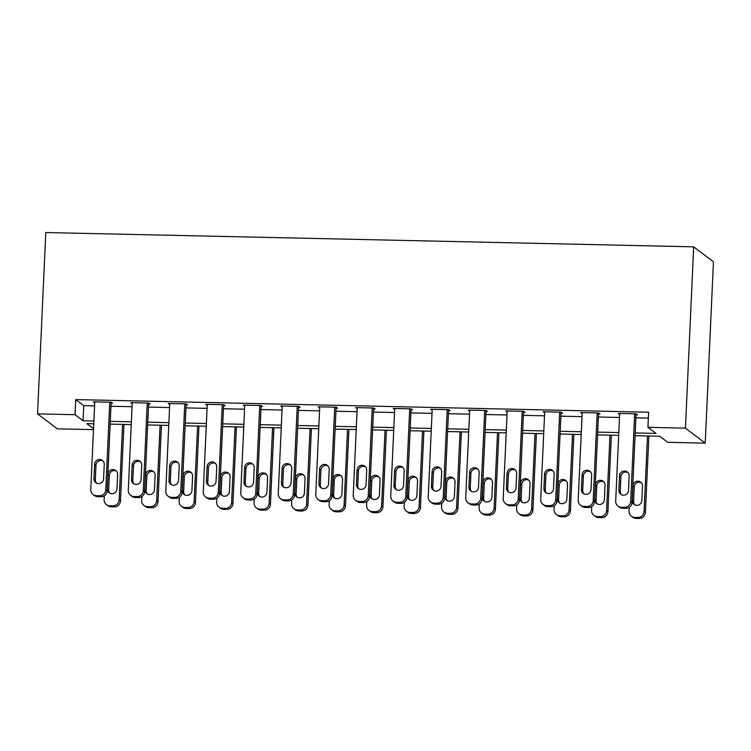 <?xml version="1.0" encoding="UTF-8"?>
<svg xmlns="http://www.w3.org/2000/svg" width="751" height="751" viewBox="0 0 751 751"><rect width="100%" height="100%" fill="white"/><g stroke="black" fill="none" stroke-linecap="round" stroke-linejoin="round"><path stroke-width="1.13" d="M93.509 429.638L57.329 428.84L37.55 413.867L45.783 232.538L693.671 246.826L713.45 261.799L705.217 443.128L667.723 442.301L659.707 436.228L635.064 435.693M635.186 432.942L655.961 433.402L647.944 427.328L648.629 412.215L75.729 399.588L83.746 405.653L94.579 405.897M110.96 406.253L132.073 406.723M148.454 407.08L169.566 407.549M185.948 407.906L207.06 408.375M223.441 408.732L244.554 409.201M260.935 409.558L282.047 410.027M298.429 410.393L319.541 410.853M335.922 411.219L357.035 411.679M373.416 412.046L394.528 412.506M410.91 412.872L432.022 413.332M448.403 413.698L469.516 414.158M485.897 414.524L507.009 414.984M523.391 415.35L544.503 415.819M560.884 416.176L581.997 416.645M598.378 417.002L619.491 417.472M635.872 417.828L648.366 418.1M636.013 414.787L637.505 414.824L636.172 413.81L618.176 413.407L619.631 414.43M598.519 413.961L600.011 413.989L598.678 412.984L580.683 412.581L582.138 413.594M561.025 413.134L562.518 413.163L561.185 412.158L543.189 411.755L544.644 412.768M523.531 412.308L525.024 412.337L523.691 411.332L505.695 410.928L507.15 411.942M486.038 411.482L487.53 411.51L486.197 410.497L468.202 410.102L469.657 411.116M448.544 410.656L450.037 410.684L448.704 409.67L430.708 409.276L432.163 410.29M411.05 409.83L412.543 409.858L411.21 408.844L393.214 408.45L394.669 409.464M373.557 409.004L375.059 409.032L373.716 408.018L355.721 407.624L357.176 408.638M336.063 408.178L337.565 408.206L336.223 407.192L318.227 406.798L319.682 407.812M298.569 407.342L300.071 407.38L298.729 406.366L280.733 405.972L282.188 406.986M261.076 406.516L262.578 406.554L261.235 405.54L243.24 405.146L244.695 406.16M223.582 405.69L225.084 405.728L223.742 404.714L205.746 404.32L207.201 405.333M186.088 404.864L187.59 404.902L186.248 403.888L168.252 403.494L169.707 404.507M148.595 404.038L150.097 404.076L148.754 403.062L130.758 402.667L132.214 403.681M111.101 403.212L112.603 403.249L111.261 402.236L93.265 401.841L94.72 402.855M37.55 413.867L75.044 414.693L83.061 420.767L93.894 421.001M75.729 399.588L75.044 414.693M647.944 427.328L685.438 428.154L693.671 246.826M93.772 423.752L86.806 423.602L93.546 428.708M618.683 435.327L597.571 434.857M581.19 434.5L560.077 434.031M543.696 433.674L522.583 433.205M506.202 432.848L485.09 432.379M468.708 432.022L447.596 431.553M431.215 431.196L410.102 430.727M393.721 430.37L372.609 429.901M356.227 429.544L335.115 429.074M318.734 428.718L297.621 428.248M281.24 427.882L260.128 427.422M243.746 427.056L222.634 426.596M206.253 426.23L185.14 425.77M168.759 425.404L147.647 424.944M131.265 424.578L110.153 424.118M705.217 443.128L685.438 428.154M110.275 421.367L131.387 421.827M147.769 422.193L168.881 422.663M185.262 423.02L206.375 423.489M222.756 423.846L243.868 424.315M260.25 424.672L281.362 425.141M297.743 425.498L318.856 425.967M335.237 426.324L356.35 426.793M372.731 427.15L393.843 427.619M410.224 427.976L431.337 428.445M447.718 428.802L468.831 429.272M485.212 429.638L506.324 430.098M522.705 430.464L543.818 430.924M560.199 431.29L581.312 431.75M597.693 432.116L618.805 432.576M83.746 405.653L83.061 420.767M619.556 413.444L619.509 414.421M582.063 412.618L582.016 413.594M544.569 411.792L544.522 412.768M507.075 410.966L507.028 411.942M469.582 410.13L469.535 411.116M432.088 409.304L432.041 410.29M394.594 408.478L394.547 409.464M357.1 407.652L357.054 408.638M319.607 406.826L319.56 407.812M282.113 406L282.066 406.986M244.619 405.174L244.573 406.16M207.126 404.348L207.079 405.333M169.632 403.522L169.585 404.498M132.138 402.696L132.092 403.672M94.645 401.869L94.598 402.846M634.67 413.773L630.69 501.415A6.102 5.952 -52.9 0 1 624.419 507.329L621.424 507.263A6.102 5.952 -52.9 0 1 615.698 501.086L619.678 413.444M618.017 506.08L619.35 507.094A6.102 5.952 127.1 0 0 622.757 508.277L625.752 508.343A6.102 5.952 127.1 0 0 632.032 502.428L636.05 413.801M628.484 490.478A4.881 4.759 127.1 0 1 620.739 494.261A4.881 4.759 127.1 0 1 618.89 490.262L619.547 475.758A4.881 4.759 127.1 0 1 627.292 471.975A4.881 4.759 127.1 0 1 629.15 475.974L628.484 490.478M621.452 494.702A4.881 4.759 127.1 0 1 620.223 491.276L620.88 476.772A4.881 4.759 127.1 0 1 627.911 472.539M647.484 435.965L644.058 511.534A6.102 5.952 -52.9 0 1 637.787 517.448L634.783 517.383A6.102 5.952 -52.9 0 1 629.056 511.206L629.235 507.329M648.873 435.993L645.391 512.548A6.102 5.952 127.1 0 1 639.12 518.462L636.116 518.397A6.102 5.952 127.1 0 1 632.708 517.214L631.375 516.2M641.279 482.658A4.881 4.759 -52.9 0 0 634.248 486.892L633.591 501.396A4.881 4.759 -52.9 0 0 634.82 504.822M641.852 500.598L642.509 486.094A4.881 4.759 -52.9 0 0 635.693 481.644A4.881 4.759 -52.9 0 0 632.915 485.878L632.248 500.382A4.881 4.759 -52.9 0 0 639.063 504.832A4.881 4.759 -52.9 0 0 641.852 500.598M597.176 412.947L593.196 500.588A6.102 5.952 -52.9 0 1 586.925 506.503L583.931 506.437A6.102 5.952 -52.9 0 1 578.204 500.26L582.185 412.618M580.523 505.254L581.856 506.268A6.102 5.952 127.1 0 0 585.264 507.451L588.258 507.516A6.102 5.952 127.1 0 0 594.539 501.602L598.556 412.975M590.99 489.652A4.881 4.759 127.1 0 1 583.245 493.435A4.881 4.759 127.1 0 1 581.396 489.436L582.053 474.932A4.881 4.759 127.1 0 1 589.798 471.149A4.881 4.759 127.1 0 1 591.657 475.148L590.99 489.652M583.959 493.876A4.881 4.759 127.1 0 1 582.729 490.45L583.386 475.946A4.881 4.759 127.1 0 1 590.417 471.712M559.683 412.121L555.702 499.762A6.102 5.952 -52.9 0 1 549.432 505.676L546.437 505.611A6.102 5.952 -52.9 0 1 540.711 499.434L544.691 411.792M543.029 504.428L544.362 505.442A6.102 5.952 127.1 0 0 547.77 506.625L550.765 506.69A6.102 5.952 127.1 0 0 557.045 500.776L561.063 412.149M553.496 488.826A4.881 4.759 127.1 0 1 545.752 492.609A4.881 4.759 127.1 0 1 543.902 488.61L544.559 474.106A4.881 4.759 127.1 0 1 552.304 470.323A4.881 4.759 127.1 0 1 554.163 474.322L553.496 488.826M546.465 493.05A4.881 4.759 127.1 0 1 545.235 489.624L545.893 475.12A4.881 4.759 127.1 0 1 552.924 470.886M522.189 411.295L518.209 498.936A6.102 5.952 -52.9 0 1 511.938 504.85L508.943 504.785A6.102 5.952 -52.9 0 1 503.217 498.608L507.197 410.966M505.536 503.602L506.869 504.616A6.102 5.952 127.1 0 0 510.276 505.798L513.271 505.864A6.102 5.952 127.1 0 0 519.551 499.95L523.569 411.323M516.003 488A4.881 4.759 127.1 0 1 508.258 491.783A4.881 4.759 127.1 0 1 506.409 487.784L507.066 473.28A4.881 4.759 127.1 0 1 514.81 469.497A4.881 4.759 127.1 0 1 516.669 473.487L516.003 488M508.971 492.224A4.881 4.759 127.1 0 1 507.742 488.798L508.408 474.294A4.881 4.759 127.1 0 1 515.43 470.06M609.99 435.139L606.564 510.708A6.102 5.952 -52.9 0 1 600.293 516.622L597.289 516.557A6.102 5.952 -52.9 0 1 591.563 510.38L591.741 506.503M611.38 435.167L607.897 511.722A6.102 5.952 127.1 0 1 601.626 517.636L598.622 517.57A6.102 5.952 127.1 0 1 595.214 516.388L593.881 515.374M603.785 481.832A4.881 4.759 -52.9 0 0 596.754 486.066L596.097 500.57A4.881 4.759 -52.9 0 0 597.327 503.996M604.358 499.772L605.015 485.268A4.881 4.759 -52.9 0 0 598.2 480.818A4.881 4.759 -52.9 0 0 595.421 485.052L594.754 499.556A4.881 4.759 -52.9 0 0 601.57 504.005A4.881 4.759 -52.9 0 0 604.358 499.772M572.497 434.313L569.07 509.882A6.102 5.952 -52.9 0 1 562.799 515.796L559.795 515.73A6.102 5.952 -52.9 0 1 554.069 509.553L554.247 505.676M573.886 434.341L570.403 510.896A6.102 5.952 127.1 0 1 564.132 516.81L561.128 516.744A6.102 5.952 127.1 0 1 557.721 515.562L556.388 514.548M566.292 481.006A4.881 4.759 -52.9 0 0 559.26 485.24L558.603 499.744A4.881 4.759 -52.9 0 0 559.833 503.17M566.864 498.946L567.521 484.433A4.881 4.759 -52.9 0 0 560.706 479.992A4.881 4.759 -52.9 0 0 557.927 484.226L557.261 498.73A4.881 4.759 -52.9 0 0 564.076 503.179A4.881 4.759 -52.9 0 0 566.864 498.946M535.003 433.487L531.577 509.056A6.102 5.952 -52.9 0 1 525.306 514.97L522.302 514.904A6.102 5.952 -52.9 0 1 516.575 508.727L516.754 504.85M536.392 433.515L532.91 510.07A6.102 5.952 127.1 0 1 526.639 515.984L523.635 515.909A6.102 5.952 127.1 0 1 520.227 514.735L518.894 513.722M528.798 480.18A4.881 4.759 -52.9 0 0 521.767 484.414L521.11 498.917A4.881 4.759 -52.9 0 0 522.339 502.344M529.371 498.12L530.028 483.606A4.881 4.759 -52.9 0 0 523.212 479.166A4.881 4.759 -52.9 0 0 520.434 483.4L519.776 497.904A4.881 4.759 -52.9 0 0 526.582 502.353A4.881 4.759 -52.9 0 0 529.371 498.12M484.695 410.468L480.715 498.11A6.102 5.952 -52.9 0 1 474.444 504.024L471.45 503.959A6.102 5.952 -52.9 0 1 465.723 497.782L469.704 410.14M468.042 502.776L469.375 503.79A6.102 5.952 127.1 0 0 472.783 504.963L475.777 505.038A6.102 5.952 127.1 0 0 482.058 499.124L486.075 410.497M478.509 487.174A4.881 4.759 127.1 0 1 470.764 490.957A4.881 4.759 127.1 0 1 468.915 486.958L469.572 472.454A4.881 4.759 127.1 0 1 477.317 468.671A4.881 4.759 127.1 0 1 479.176 472.661L478.509 487.174M471.487 491.398A4.881 4.759 127.1 0 1 470.248 487.972L470.915 473.468A4.881 4.759 127.1 0 1 477.936 469.234M497.509 432.651L494.083 508.23A6.102 5.952 -52.9 0 1 487.812 514.144L484.808 514.078A6.102 5.952 -52.9 0 1 479.082 507.901L479.26 504.024M498.899 432.689L495.416 509.244A6.102 5.952 127.1 0 1 489.145 515.148L486.141 515.083A6.102 5.952 127.1 0 1 482.733 513.909L481.4 512.895M491.304 479.354A4.881 4.759 -52.9 0 0 484.273 483.588L483.616 498.091A4.881 4.759 -52.9 0 0 484.846 501.518M491.877 497.293L492.534 482.78A4.881 4.759 -52.9 0 0 485.719 478.34A4.881 4.759 -52.9 0 0 482.94 482.574L482.283 497.078A4.881 4.759 -52.9 0 0 489.089 501.527A4.881 4.759 -52.9 0 0 491.877 497.293M447.202 409.642L443.221 497.284A6.102 5.952 -52.9 0 1 436.951 503.198L433.956 503.132A6.102 5.952 -52.9 0 1 428.23 496.955L432.21 409.314M430.548 501.95L431.881 502.963A6.102 5.952 127.1 0 0 435.289 504.137L438.284 504.203A6.102 5.952 127.1 0 0 444.564 498.298L448.582 409.67M441.015 486.348A4.881 4.759 127.1 0 1 433.271 490.131A4.881 4.759 127.1 0 1 431.421 486.132L432.078 471.628A4.881 4.759 127.1 0 1 439.823 467.845A4.881 4.759 127.1 0 1 441.682 471.835L441.015 486.348M433.994 490.572A4.881 4.759 127.1 0 1 432.754 487.146L433.421 472.642A4.881 4.759 127.1 0 1 440.443 468.408M460.025 431.825L456.589 507.404A6.102 5.952 -52.9 0 1 450.318 513.318L447.314 513.252A6.102 5.952 -52.9 0 1 441.588 507.075L441.766 503.198M461.405 431.863L457.922 508.418A6.102 5.952 127.1 0 1 451.651 514.322L448.647 514.257A6.102 5.952 127.1 0 1 445.24 513.083L443.907 512.069M453.811 478.528A4.881 4.759 -52.9 0 0 446.779 482.762L446.122 497.265A4.881 4.759 -52.9 0 0 447.352 500.692M454.383 496.467L455.04 481.954A4.881 4.759 -52.9 0 0 448.225 477.514A4.881 4.759 -52.9 0 0 445.446 481.748L444.789 496.251A4.881 4.759 -52.9 0 0 451.595 500.701A4.881 4.759 -52.9 0 0 454.383 496.467M409.708 408.816L405.728 496.458A6.102 5.952 -52.9 0 1 399.457 502.372L396.462 502.306A6.102 5.952 -52.9 0 1 390.736 496.129L394.716 408.488M393.055 501.124L394.388 502.128A6.102 5.952 127.1 0 0 397.795 503.311L400.799 503.377A6.102 5.952 127.1 0 0 407.07 497.472L411.088 408.844M403.522 485.522A4.881 4.759 127.1 0 1 395.777 489.305A4.881 4.759 127.1 0 1 393.928 485.306L394.585 470.802A4.881 4.759 127.1 0 1 402.329 467.019A4.881 4.759 127.1 0 1 404.188 471.008L403.522 485.522M396.5 489.746A4.881 4.759 127.1 0 1 395.261 486.319L395.927 471.816A4.881 4.759 127.1 0 1 402.958 467.582M372.214 407.99L368.234 495.632A6.102 5.952 -52.9 0 1 361.963 501.546L358.969 501.471A6.102 5.952 -52.9 0 1 353.242 495.303L357.223 407.662M355.561 500.297L356.894 501.302A6.102 5.952 127.1 0 0 360.302 502.485L363.306 502.55A6.102 5.952 127.1 0 0 369.576 496.646L373.594 408.018M366.037 484.686A4.881 4.759 127.1 0 1 358.283 488.479A4.881 4.759 127.1 0 1 356.434 484.479L357.091 469.976A4.881 4.759 127.1 0 1 364.836 466.193A4.881 4.759 127.1 0 1 366.695 470.182L366.037 484.686M359.006 488.92A4.881 4.759 127.1 0 1 357.767 485.493L358.434 470.98A4.881 4.759 127.1 0 1 365.465 466.756M334.721 407.164L330.74 494.806A6.102 5.952 -52.9 0 1 324.47 500.71L321.475 500.645A6.102 5.952 -52.9 0 1 315.749 494.468L319.729 406.826M318.067 499.471L319.4 500.476A6.102 5.952 127.1 0 0 322.808 501.659L325.812 501.724A6.102 5.952 127.1 0 0 332.083 495.81L336.11 407.192M328.544 483.86A4.881 4.759 127.1 0 1 320.79 487.652A4.881 4.759 127.1 0 1 318.94 483.653L319.597 469.15A4.881 4.759 127.1 0 1 327.342 465.357A4.881 4.759 127.1 0 1 329.201 469.356L328.544 483.86M321.512 488.094A4.881 4.759 127.1 0 1 320.273 484.667L320.94 470.154A4.881 4.759 127.1 0 1 327.971 465.93M297.227 406.338L293.247 493.98A6.102 5.952 -52.9 0 1 286.976 499.884L283.981 499.819A6.102 5.952 -52.9 0 1 278.255 493.642L282.235 406M280.574 498.645L281.907 499.65A6.102 5.952 127.1 0 0 285.314 500.833L288.318 500.898A6.102 5.952 127.1 0 0 294.589 494.984L298.616 406.366M291.05 483.034A4.881 4.759 127.1 0 1 283.305 486.817A4.881 4.759 127.1 0 1 281.447 482.827L282.104 468.324A4.881 4.759 127.1 0 1 289.848 464.531A4.881 4.759 127.1 0 1 291.707 468.53L291.05 483.034M284.019 487.268A4.881 4.759 127.1 0 1 282.78 483.841L283.446 469.328A4.881 4.759 127.1 0 1 290.477 465.104M422.531 430.999L419.096 506.578A6.102 5.952 -52.9 0 1 412.825 512.492L409.821 512.417A6.102 5.952 -52.9 0 1 404.094 506.249L404.273 502.372M423.911 431.036L420.429 507.592A6.102 5.952 127.1 0 1 414.158 513.496L411.163 513.431A6.102 5.952 127.1 0 1 407.746 512.248L406.413 511.243M416.317 477.702A4.881 4.759 -52.9 0 0 409.286 481.926L408.628 496.439A4.881 4.759 -52.9 0 0 409.858 499.866M416.889 495.632L417.547 481.128A4.881 4.759 -52.9 0 0 410.731 476.678A4.881 4.759 -52.9 0 0 407.953 480.922L407.295 495.425A4.881 4.759 -52.9 0 0 414.101 499.875A4.881 4.759 -52.9 0 0 416.889 495.632M385.038 430.173L381.602 505.752A6.102 5.952 -52.9 0 1 375.331 511.656L372.327 511.591A6.102 5.952 -52.9 0 1 366.601 505.414L366.779 501.546M386.418 430.21L382.935 506.765A6.102 5.952 127.1 0 1 376.664 512.67L373.669 512.604A6.102 5.952 127.1 0 1 370.262 511.422L368.919 510.417M378.823 476.876A4.881 4.759 -52.9 0 0 371.792 481.1L371.135 495.613A4.881 4.759 -52.9 0 0 372.365 499.04M379.396 494.806L380.053 480.302A4.881 4.759 -52.9 0 0 373.238 475.852A4.881 4.759 -52.9 0 0 370.459 480.096L369.802 494.599A4.881 4.759 -52.9 0 0 376.608 499.049A4.881 4.759 -52.9 0 0 379.396 494.806M347.544 429.347L344.108 504.925A6.102 5.952 -52.9 0 1 337.837 510.83L334.833 510.764A6.102 5.952 -52.9 0 1 329.107 504.588L329.285 500.72M348.924 429.375L345.441 505.93A6.102 5.952 127.1 0 1 339.17 511.844L336.176 511.778A6.102 5.952 127.1 0 1 332.768 510.596L331.426 509.591M341.329 476.05A4.881 4.759 -52.9 0 0 334.298 480.274L333.641 494.787A4.881 4.759 -52.9 0 0 334.871 498.213M341.902 493.98L342.559 479.476A4.881 4.759 -52.9 0 0 335.744 475.026A4.881 4.759 -52.9 0 0 332.965 479.269L332.308 493.773A4.881 4.759 -52.9 0 0 339.114 498.223A4.881 4.759 -52.9 0 0 341.902 493.98M310.05 428.521L306.615 504.099A6.102 5.952 -52.9 0 1 300.344 510.004L297.34 509.938A6.102 5.952 -52.9 0 1 291.613 503.761L291.792 499.894M311.43 428.549L307.948 505.104A6.102 5.952 127.1 0 1 301.677 511.018L298.682 510.952A6.102 5.952 127.1 0 1 295.274 509.769L293.932 508.756M303.836 475.223A4.881 4.759 -52.9 0 0 296.805 479.448L296.147 493.961A4.881 4.759 -52.9 0 0 297.377 497.387M304.408 493.154L305.066 478.65A4.881 4.759 -52.9 0 0 298.25 474.2A4.881 4.759 -52.9 0 0 295.472 478.434L294.814 492.947A4.881 4.759 -52.9 0 0 301.62 497.397A4.881 4.759 -52.9 0 0 304.408 493.154M259.733 405.512L255.753 493.154A6.102 5.952 -52.9 0 1 249.482 499.058L246.488 498.993A6.102 5.952 -52.9 0 1 240.761 492.816L244.742 405.174M243.08 497.81L244.413 498.824A6.102 5.952 127.1 0 0 247.821 500.006L250.825 500.072A6.102 5.952 127.1 0 0 257.095 494.158L261.123 405.54M253.556 482.208A4.881 4.759 127.1 0 1 245.812 485.991A4.881 4.759 127.1 0 1 243.953 482.001L244.61 467.488A4.881 4.759 127.1 0 1 252.355 463.705A4.881 4.759 127.1 0 1 254.214 467.704L253.556 482.208M246.525 486.441A4.881 4.759 127.1 0 1 245.286 483.015L245.952 468.502A4.881 4.759 127.1 0 1 252.984 464.278M272.557 427.695L269.121 503.273A6.102 5.952 -52.9 0 1 262.85 509.178L259.846 509.112A6.102 5.952 -52.9 0 1 254.12 502.935L254.298 499.068M273.937 427.723L270.454 504.278A6.102 5.952 127.1 0 1 264.183 510.192L261.188 510.126A6.102 5.952 127.1 0 1 257.781 508.943L256.438 507.929M266.342 474.397A4.881 4.759 -52.9 0 0 259.311 478.622L258.654 493.125A4.881 4.759 -52.9 0 0 259.884 496.561M266.915 492.327L267.572 477.824A4.881 4.759 -52.9 0 0 260.766 473.374A4.881 4.759 -52.9 0 0 257.978 477.608L257.321 492.121A4.881 4.759 -52.9 0 0 264.127 496.561A4.881 4.759 -52.9 0 0 266.915 492.327M222.24 404.686L218.269 492.327A6.102 5.952 -52.9 0 1 211.989 498.232L208.994 498.166A6.102 5.952 -52.9 0 1 203.268 491.989L207.248 404.348M205.586 496.984L206.919 497.997A6.102 5.952 127.1 0 0 210.327 499.18L213.331 499.246A6.102 5.952 127.1 0 0 219.602 493.332L223.629 404.714M216.063 481.382A4.881 4.759 127.1 0 1 208.318 485.165A4.881 4.759 127.1 0 1 206.459 481.175L207.116 466.662A4.881 4.759 127.1 0 1 214.861 462.879A4.881 4.759 127.1 0 1 216.72 466.878L216.063 481.382M209.031 485.615A4.881 4.759 127.1 0 1 207.792 482.18L208.459 467.676A4.881 4.759 127.1 0 1 215.49 463.451M235.063 426.868L231.627 502.438A6.102 5.952 -52.9 0 1 225.356 508.352L222.352 508.286A6.102 5.952 -52.9 0 1 216.626 502.109L216.804 498.242M236.443 426.897L232.96 503.452A6.102 5.952 127.1 0 1 226.689 509.366L223.695 509.3A6.102 5.952 127.1 0 1 220.287 508.117L218.945 507.103M228.848 473.571A4.881 4.759 -52.9 0 0 221.817 477.796L221.16 492.299A4.881 4.759 -52.9 0 0 222.39 495.735M229.421 491.501L230.078 476.998A4.881 4.759 -52.9 0 0 223.272 472.548A4.881 4.759 -52.9 0 0 220.484 476.782L219.827 491.295A4.881 4.759 -52.9 0 0 226.633 495.735A4.881 4.759 -52.9 0 0 229.421 491.501M184.746 403.85L180.775 491.492A6.102 5.952 -52.9 0 1 174.495 497.406L171.5 497.34A6.102 5.952 -52.9 0 1 165.774 491.163L169.754 403.522M168.093 496.158L169.426 497.171A6.102 5.952 127.1 0 0 172.833 498.354L175.837 498.42A6.102 5.952 127.1 0 0 182.108 492.506L186.135 403.888M178.569 480.556A4.881 4.759 127.1 0 1 170.824 484.339A4.881 4.759 127.1 0 1 168.966 480.349L169.623 465.836A4.881 4.759 127.1 0 1 177.367 462.053A4.881 4.759 127.1 0 1 179.226 466.052L178.569 480.556M171.538 484.789A4.881 4.759 127.1 0 1 170.299 481.353L170.965 466.85A4.881 4.759 127.1 0 1 177.996 462.625M147.252 403.024L143.281 490.666A6.102 5.952 -52.9 0 1 137.001 496.58L134.007 496.514A6.102 5.952 -52.9 0 1 128.28 490.337L132.26 402.696M130.599 495.331L131.932 496.345A6.102 5.952 127.1 0 0 135.34 497.528L138.344 497.594A6.102 5.952 127.1 0 0 144.614 491.68L148.642 403.062M141.075 479.729A4.881 4.759 127.1 0 1 133.331 483.513A4.881 4.759 127.1 0 1 131.472 479.523L132.129 465.01A4.881 4.759 127.1 0 1 139.874 461.227A4.881 4.759 127.1 0 1 141.732 465.226L141.075 479.729M134.044 483.963A4.881 4.759 127.1 0 1 132.805 480.527L133.471 466.024A4.881 4.759 127.1 0 1 140.503 461.799M109.759 402.198L105.788 489.84A6.102 5.952 -52.9 0 1 99.507 495.754L96.513 495.688A6.102 5.952 -52.9 0 1 90.787 489.511L94.767 401.869M93.105 494.505L94.438 495.519A6.102 5.952 127.1 0 0 97.846 496.702L100.85 496.768A6.102 5.952 127.1 0 0 107.121 490.854L111.148 402.236M103.582 478.903A4.881 4.759 127.1 0 1 95.837 482.686A4.881 4.759 127.1 0 1 93.978 478.687L94.635 464.184A4.881 4.759 127.1 0 1 102.38 460.401A4.881 4.759 127.1 0 1 104.239 464.4L103.582 478.903M96.55 483.137A4.881 4.759 127.1 0 1 95.321 479.701L95.978 465.198A4.881 4.759 127.1 0 1 103.009 460.964M197.569 426.042L194.133 501.612A6.102 5.952 -52.9 0 1 187.863 507.526L184.859 507.46A6.102 5.952 -52.9 0 1 179.132 501.283L179.311 497.406M198.949 426.07L195.467 502.626A6.102 5.952 127.1 0 1 189.196 508.54L186.201 508.474A6.102 5.952 127.1 0 1 182.793 507.291L181.451 506.277M191.355 472.745A4.881 4.759 -52.9 0 0 184.324 476.969L183.666 491.473A4.881 4.759 -52.9 0 0 184.896 494.909M191.927 490.675L192.585 476.172A4.881 4.759 -52.9 0 0 185.779 471.722A4.881 4.759 -52.9 0 0 182.991 475.956L182.333 490.469A4.881 4.759 -52.9 0 0 189.139 494.909A4.881 4.759 -52.9 0 0 191.927 490.675M160.076 425.216L156.64 500.786A6.102 5.952 -52.9 0 1 150.369 506.7L147.365 506.634A6.102 5.952 -52.9 0 1 141.639 500.457L141.817 496.58M161.456 425.244L157.973 501.799A6.102 5.952 127.1 0 1 151.702 507.714L148.707 507.648A6.102 5.952 127.1 0 1 145.3 506.465L143.957 505.451M153.861 471.91A4.881 4.759 -52.9 0 0 146.83 476.143L146.173 490.647A4.881 4.759 -52.9 0 0 147.403 494.083M154.434 489.849L155.091 475.345A4.881 4.759 -52.9 0 0 148.285 470.896A4.881 4.759 -52.9 0 0 145.497 475.13L144.84 489.633A4.881 4.759 -52.9 0 0 151.646 494.083A4.881 4.759 -52.9 0 0 154.434 489.849M122.582 424.39L119.146 499.959A6.102 5.952 -52.9 0 1 112.875 505.874L109.871 505.808A6.102 5.952 -52.9 0 1 104.145 499.631L104.323 495.754M123.962 424.418L120.479 500.973A6.102 5.952 127.1 0 1 114.208 506.887L111.214 506.822A6.102 5.952 127.1 0 1 107.806 505.639L106.464 504.625M116.367 471.084A4.881 4.759 -52.9 0 0 109.336 475.317L108.679 489.821A4.881 4.759 -52.9 0 0 109.909 493.257M116.94 489.023L117.597 474.519A4.881 4.759 -52.9 0 0 110.791 470.07A4.881 4.759 -52.9 0 0 108.003 474.303L107.346 488.807A4.881 4.759 -52.9 0 0 114.152 493.257A4.881 4.759 -52.9 0 0 116.94 489.023M632.032 502.428L630.69 501.415M625.752 508.343L624.419 507.329M622.757 508.277L621.424 507.263M618.89 490.262L620.223 491.276M619.547 475.758L620.88 476.772M644.058 511.534L645.391 512.548M634.783 517.383L636.116 518.397M637.787 517.448L639.12 518.462M633.591 501.396L632.248 500.382M634.248 486.892L632.915 485.878M594.539 501.602L593.196 500.588M588.258 507.516L586.925 506.503M585.264 507.451L583.931 506.437M581.396 489.436L582.729 490.45M582.053 474.932L583.386 475.946M557.045 500.776L555.702 499.762M550.765 506.69L549.432 505.676M547.77 506.625L546.437 505.611M543.902 488.61L545.235 489.624M544.559 474.106L545.893 475.12M519.551 499.95L518.209 498.936M513.271 505.864L511.938 504.85M510.276 505.798L508.943 504.785M506.409 487.784L507.742 488.798M507.066 473.28L508.408 474.294M606.564 510.708L607.897 511.722M597.289 516.557L598.622 517.57M600.293 516.622L601.626 517.636M596.097 500.57L594.754 499.556M596.754 486.066L595.421 485.052M569.07 509.882L570.403 510.896M559.795 515.73L561.128 516.744M562.799 515.796L564.132 516.81M558.603 499.744L557.261 498.73M559.26 485.24L557.927 484.226M531.577 509.056L532.91 510.07M522.302 514.904L523.635 515.909M525.306 514.97L526.639 515.984M521.11 498.917L519.776 497.904M521.767 484.414L520.434 483.4M482.058 499.124L480.715 498.11M475.777 505.038L474.444 504.024M472.783 504.963L471.45 503.959M468.915 486.958L470.248 487.972M469.572 472.454L470.915 473.468M494.083 508.23L495.416 509.244M484.808 514.078L486.141 515.083M487.812 514.144L489.145 515.148M483.616 498.091L482.283 497.078M484.273 483.588L482.94 482.574M444.564 498.298L443.221 497.284M438.284 504.203L436.951 503.198M435.289 504.137L433.956 503.132M431.421 486.132L432.754 487.146M432.078 471.628L433.421 472.642M456.589 507.404L457.922 508.418M447.314 513.252L448.647 514.257M450.318 513.318L451.651 514.322M446.122 497.265L444.789 496.251M446.779 482.762L445.446 481.748M407.07 497.472L405.728 496.458M400.799 503.377L399.457 502.372M397.795 503.311L396.462 502.306M393.928 485.306L395.261 486.319M394.585 470.802L395.927 471.816M369.576 496.646L368.234 495.632M363.306 502.55L361.963 501.546M360.302 502.485L358.969 501.471M356.434 484.479L357.767 485.493M357.091 469.976L358.434 470.98M332.083 495.81L330.74 494.806M325.812 501.724L324.47 500.71M322.808 501.659L321.475 500.645M318.94 483.653L320.273 484.667M319.597 469.15L320.94 470.154M294.589 494.984L293.247 493.98M288.318 500.898L286.976 499.884M285.314 500.833L283.981 499.819M281.447 482.827L282.78 483.841M282.104 468.324L283.446 469.328M419.096 506.578L420.429 507.592M409.821 512.417L411.163 513.431M412.825 512.492L414.158 513.496M408.628 496.439L407.295 495.425M409.286 481.926L407.953 480.922M381.602 505.752L382.935 506.765M372.327 511.591L373.669 512.604M375.331 511.656L376.664 512.67M371.135 495.613L369.802 494.599M371.792 481.1L370.459 480.096M344.108 504.925L345.441 505.93M334.833 510.764L336.176 511.778M337.837 510.83L339.17 511.844M333.641 494.787L332.308 493.773M334.298 480.274L332.965 479.269M306.615 504.099L307.948 505.104M297.34 509.938L298.682 510.952M300.344 510.004L301.677 511.018M296.147 493.961L294.814 492.947M296.805 479.448L295.472 478.434M257.095 494.158L255.753 493.154M250.825 500.072L249.482 499.058M247.821 500.006L246.488 498.993M243.953 482.001L245.286 483.015M244.61 467.488L245.952 468.502M269.121 503.273L270.454 504.278M259.846 509.112L261.188 510.126M262.85 509.178L264.183 510.192M258.654 493.125L257.321 492.121M259.311 478.622L257.978 477.608M219.602 493.332L218.269 492.327M213.331 499.246L211.989 498.232M210.327 499.18L208.994 498.166M206.459 481.175L207.792 482.18M207.116 466.662L208.459 467.676M231.627 502.438L232.96 503.452M222.352 508.286L223.695 509.3M225.356 508.352L226.689 509.366M221.16 492.299L219.827 491.295M221.817 477.796L220.484 476.782M182.108 492.506L180.775 491.492M175.837 498.42L174.495 497.406M172.833 498.354L171.5 497.34M168.966 480.349L170.299 481.353M169.623 465.836L170.965 466.85M144.614 491.68L143.281 490.666M138.344 497.594L137.001 496.58M135.34 497.528L134.007 496.514M131.472 479.523L132.805 480.527M132.129 465.01L133.471 466.024M107.121 490.854L105.788 489.84M100.85 496.768L99.507 495.754M97.846 496.702L96.513 495.688M93.978 478.687L95.321 479.701M94.635 464.184L95.978 465.198M194.133 501.612L195.467 502.626M184.859 507.46L186.201 508.474M187.863 507.526L189.196 508.54M183.666 491.473L182.333 490.469M184.324 476.969L182.991 475.956M156.64 500.786L157.973 501.799M147.365 506.634L148.707 507.648M150.369 506.7L151.702 507.714M146.173 490.647L144.84 489.633M146.83 476.143L145.497 475.13M119.146 499.959L120.479 500.973M109.871 505.808L111.214 506.822M112.875 505.874L114.208 506.887M108.679 489.821L107.346 488.807M109.336 475.317L108.003 474.303"/></g></svg>
